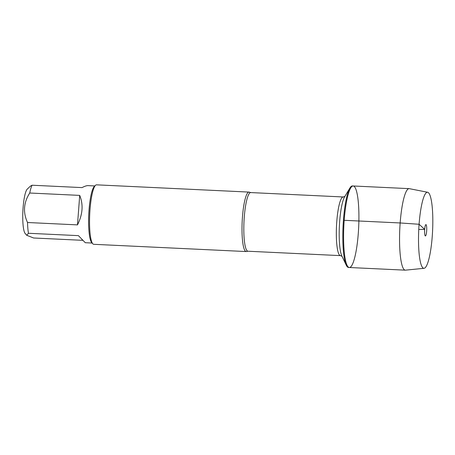 <?xml version="1.0" encoding="UTF-8"?>
<svg xmlns="http://www.w3.org/2000/svg" width="455" height="455" viewBox="0 0 455 455"><rect width="100%" height="100%" fill="white"/><g stroke="black" fill="none" stroke-linecap="round" stroke-linejoin="round"><path stroke-width="0.68" d="M343.428 220.265A40.808 7.434 92.7 0 0 346.261 265.197A40.808 7.434 92.7 0 0 348.541 267.466L349.309 267.506A40.808 7.434 -87.3 0 1 344.19 220.3A40.808 7.434 -87.3 0 1 353.182 185.981A40.808 7.434 -87.3 0 1 358.676 227.096A40.808 7.434 -87.3 0 1 349.309 267.506A40.808 7.434 92.7 0 1 343.821 226.391A40.808 7.434 92.7 0 1 353.182 185.981L352.42 185.947A40.808 7.434 92.7 0 0 349.929 187.989A40.808 7.434 92.7 0 0 343.428 220.265M82.799 240.331L33.613 237.993L26.748 235.298L25.173 233.5A22.625 4.123 -87.3 0 1 24.536 196.611A22.625 4.123 -87.3 0 1 27.283 189.087L30.451 186.106M26.748 235.298L28.449 233.273A28.58 5.21 -87.3 0 1 27.516 222.506C22.869 212.411 23.609 202.583 29.734 193.017A28.58 5.21 -87.3 0 1 32.06 185.225L30.462 186.112M249.004 192.084L96.551 184.838A29.768 5.426 92.7 0 0 95.522 185.304L94.339 186.419A28.58 5.21 92.7 0 0 89.026 210A28.58 5.21 92.7 0 0 91.671 242.521L92.746 243.743A29.768 5.426 92.7 0 0 93.724 244.307L246.178 251.552A29.768 5.426 -87.3 0 1 242.447 217.115A29.768 5.426 -87.3 0 1 249.004 192.084A29.768 5.426 -87.3 0 1 249.488 192.226L250.722 192.573A29.365 5.352 92.7 0 0 244.255 217.262A29.365 5.352 92.7 0 0 247.935 251.228L246.673 251.456A29.768 5.426 -87.3 0 1 246.178 251.552M32.06 185.225L82.025 187.602C84.721 186.231 86.712 185.572 87.991 185.623L94.839 185.947M27.516 222.506L77.487 224.884C82.742 214.43 83.481 204.602 79.705 195.394L29.734 193.017M92.126 243.038L85.278 242.708L78.414 235.644L28.449 233.273M95.522 185.304A29.768 5.426 92.7 0 0 89.993 209.869A29.768 5.426 92.7 0 0 92.746 243.743M79.705 195.394L77.487 224.884M424.049 268.308L405.485 270.156A40.808 7.434 -87.3 0 1 405.286 270.162A40.808 7.434 -87.3 0 1 399.791 229.053A40.808 7.434 -87.3 0 1 409.159 188.643A40.808 7.434 -87.3 0 1 409.358 188.671L427.66 192.272A38.078 6.939 92.7 0 0 418.736 229.951A38.078 6.939 92.7 0 0 424.049 268.308A38.078 6.939 92.7 0 0 432.25 236.293A38.078 6.939 92.7 0 0 427.66 192.272M426.648 231.18A5.682 1.035 92.7 0 0 425.823 224.633A5.682 1.035 92.7 0 0 424.686 229.383A5.682 1.035 92.7 0 0 425.288 235.917A5.682 1.035 92.7 0 0 426.648 231.18M418.759 229.445L424.686 229.383L419.083 224.269L400.167 222.961L344.19 220.3M247.935 251.228L340.448 255.625A29.365 5.352 -87.3 0 1 336.768 221.659A29.365 5.352 -87.3 0 1 343.235 196.969L344.884 196.446M349.929 187.989L344.645 196.793A31.258 5.693 92.7 0 0 339.663 221.511A31.258 5.693 92.7 0 0 341.836 255.932L346.261 265.197M250.722 192.573L343.235 196.969M340.448 255.625L342.041 256.301M409.159 188.643L353.182 185.981M405.286 270.162L349.309 267.506"/></g></svg>

